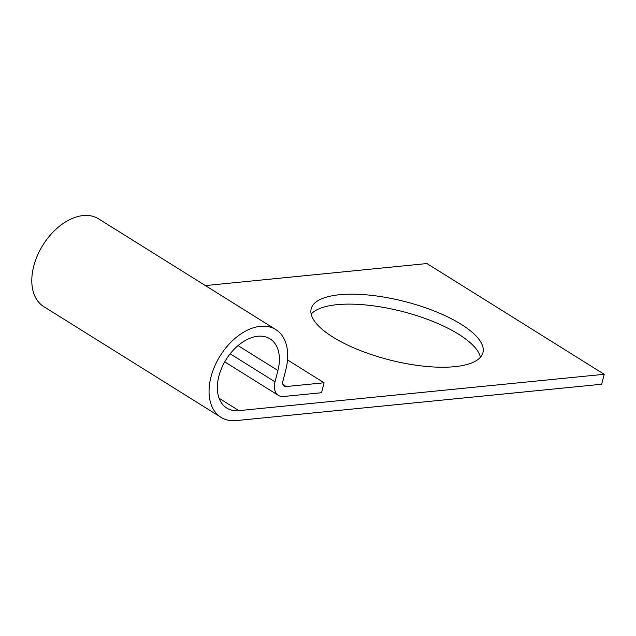 <?xml version="1.0" encoding="UTF-8"?>
<svg xmlns="http://www.w3.org/2000/svg" width="636" height="636" viewBox="0 0 636 636"><rect width="100%" height="100%" fill="white"/><g stroke="black" fill="none" stroke-linecap="round" stroke-linejoin="round"><path stroke-width="0.95" d="M339.497 294.738A88.619 30.186 14.3 0 0 311.195 308.818A88.619 30.186 14.3 0 0 358.577 349.864A88.619 30.186 14.3 0 0 454.645 366.678A88.619 30.186 14.3 0 0 482.947 352.598A88.619 30.186 14.3 0 0 435.565 311.553A88.619 30.186 14.3 0 0 339.497 294.738M311.179 314.112A88.619 30.186 -165.7 0 1 336.961 304.684A88.619 30.186 -165.7 0 1 426.319 318.914A88.619 30.186 -165.7 0 1 480.426 357.249M287.512 359.936L324.074 382.777L321.538 392.722L283.616 396.49A17.458 11.225 -58 0 1 278.425 395.393A17.458 11.225 -58 0 1 275.03 381.839L277.924 370.51A40.815 26.235 122 0 0 270.006 338.829A40.815 26.235 122 0 0 226.122 359.547A40.815 26.235 122 0 0 226.75 408.058A40.815 26.235 122 0 0 238.898 410.633L604.2 374.294L426.947 263.55L205.38 285.588M324.074 382.777L286.152 386.553A6.551 4.206 -58 0 1 284.205 386.139A6.551 4.206 -58 0 1 282.933 381.059L285.826 369.723A51.731 33.255 122 0 0 275.786 329.575A51.731 33.255 122 0 0 220.175 355.826A51.731 33.255 122 0 0 220.962 417.319A51.731 33.255 122 0 0 236.361 420.579L601.664 384.239L604.2 374.294M275.786 329.575L98.532 218.824A51.731 33.255 122 0 0 42.922 245.083A51.731 33.255 122 0 0 43.709 306.568L220.962 417.319M219.11 398.271L238.898 410.633M282.98 384.565L286.152 386.553M230.168 353.807L275.03 381.839M238.063 345.602L277.924 370.51M224.746 361.86L278.425 395.393"/></g></svg>
